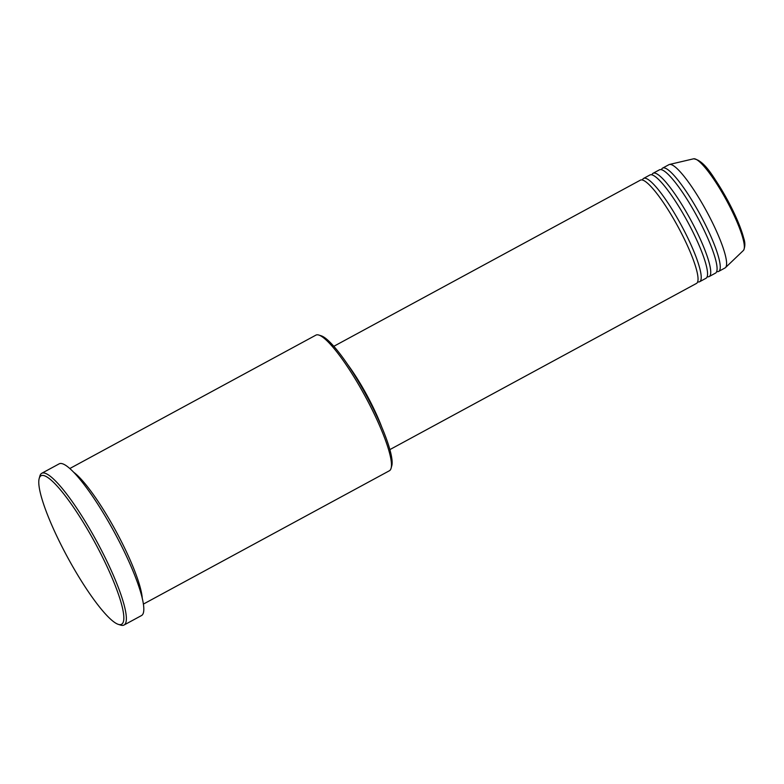 <?xml version="1.0" encoding="UTF-8"?>
<svg xmlns="http://www.w3.org/2000/svg" width="784" height="784" viewBox="0 0 784 784"><rect width="100%" height="100%" fill="white"/><g stroke="black" fill="none" stroke-linecap="round" stroke-linejoin="round"><path stroke-width="1.18" d="M389.854 449.614L696.437 283.445A58.761 10.809 -118.5 0 0 678.287 227.262A58.761 10.809 -118.5 0 0 640.685 180.016A58.761 10.809 -118.5 0 0 640.44 180.124L333.847 346.293M697.633 281.858A58.761 10.809 -118.5 0 0 699.377 281.838A58.761 10.809 -118.5 0 0 699.612 281.73A58.761 10.809 -118.5 0 0 681.463 225.547A58.761 10.809 -118.5 0 0 643.85 178.291A58.761 10.809 -118.5 0 0 643.615 178.409A58.761 10.809 -118.5 0 0 642.419 179.987M699.612 281.73L705.963 278.291A58.761 10.809 -118.5 0 0 687.803 222.107A58.761 10.809 -118.5 0 0 650.201 174.852A58.761 10.809 -118.5 0 0 649.965 174.959L643.615 178.409M707.158 276.703A58.761 10.809 -118.5 0 0 708.893 276.674A58.761 10.809 -118.5 0 0 709.138 276.566A58.761 10.809 -118.5 0 0 690.978 220.382A58.761 10.809 -118.5 0 0 653.376 173.137A58.761 10.809 -118.5 0 0 653.131 173.244A58.761 10.809 -118.5 0 0 651.945 174.832M709.138 276.566L715.488 273.126A58.761 10.809 -118.5 0 0 697.329 216.943A58.761 10.809 -118.5 0 0 659.726 169.697A58.761 10.809 -118.5 0 0 659.481 169.805L653.131 173.244M716.674 271.538A58.761 10.809 -118.5 0 0 718.418 271.519A58.761 10.809 -118.5 0 0 718.654 271.411A58.761 10.809 -118.5 0 0 700.504 215.228A58.761 10.809 -118.5 0 0 662.901 167.972A58.761 10.809 -118.5 0 0 662.656 168.08A58.761 10.809 -118.5 0 0 661.461 169.667M143.354 604.111L389.403 470.753A77.126 14.19 -118.5 0 0 391.089 468.283A77.126 14.19 -118.5 0 0 365.128 396.185A77.126 14.19 -118.5 0 0 318.882 335.072A77.126 14.19 -118.5 0 0 316.217 334.993A77.126 14.19 -118.5 0 0 315.903 335.14L69.854 468.499M41.395 475.594A84.466 15.543 -118.5 0 0 39.2 478.456A84.466 15.543 -118.5 0 0 67.64 557.424A84.466 15.543 -118.5 0 0 118.276 624.358A84.466 15.543 -118.5 0 0 121.197 624.436A84.466 15.543 -118.5 0 0 95.932 544.429A84.466 15.543 -118.5 0 0 41.395 475.594M39.2 478.456L39.876 476.035A86.309 15.876 61.5 0 1 41.758 473.281A86.309 15.876 61.5 0 1 42.111 473.115A86.309 15.876 61.5 0 1 97.343 542.518A86.309 15.876 61.5 0 1 124.009 625.034A86.309 15.876 61.5 0 1 123.656 625.201A86.309 15.876 61.5 0 1 120.667 625.113L118.276 624.358M142.276 598.515A77.126 14.19 -118.5 0 0 115.983 531.219A77.126 14.19 -118.5 0 0 73.941 472.448M124.009 625.034L141.463 615.577A86.309 15.876 -118.5 0 0 114.797 533.061A86.309 15.876 -118.5 0 0 59.564 463.658A86.309 15.876 -118.5 0 0 59.212 463.814L41.758 473.281M718.654 271.411L725.004 267.961A58.761 10.809 -118.5 0 0 725.445 267.648A58.761 10.809 -118.5 0 0 706.511 211.151A58.761 10.809 -118.5 0 0 669.516 164.454A58.761 10.809 -118.5 0 0 669.242 164.532A58.761 10.809 -118.5 0 0 669.007 164.64L662.656 168.08M318.882 335.072L321.273 335.826A75.293 13.847 61.5 0 1 366.412 395.479A75.293 13.847 61.5 0 1 391.755 465.872L391.089 468.283M376.82 416.079A56.928 10.476 -118.5 0 0 354.838 375.526M381.994 427.711A58.761 10.809 -118.5 0 0 347.92 364.844M725.445 267.648L743.33 250.537A52.234 9.614 -118.5 0 0 726.494 200.322A52.234 9.614 -118.5 0 0 693.605 158.799L669.516 164.454M696.986 159.809A50.46 9.281 61.5 0 1 727.385 199.842A50.46 9.281 61.5 0 1 744.33 247.156M743.33 250.537L743.604 250.243C745.221 246.588 745.261 242.56 743.712 238.15C740.978 227.801 735.588 215.1 727.542 200.077C714.832 178.811 705.11 160.495 693.605 158.799"/></g></svg>
